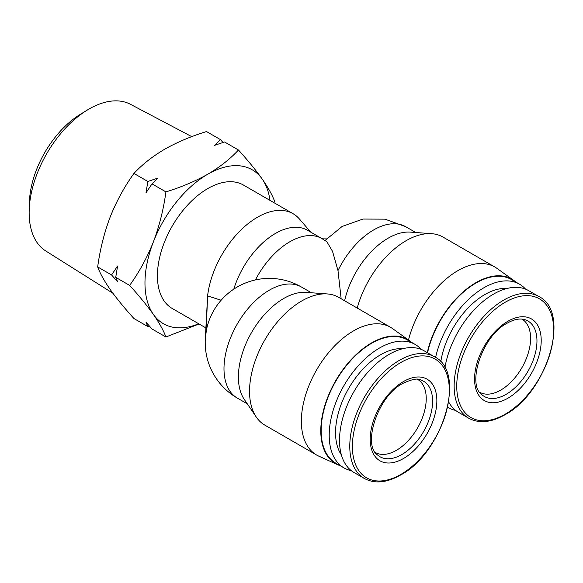<?xml version="1.0" encoding="UTF-8"?>
<svg xmlns="http://www.w3.org/2000/svg" width="583" height="583" viewBox="0 0 583 583"><rect width="100%" height="100%" fill="white"/><g stroke="black" fill="none" stroke-linecap="round" stroke-linejoin="round"><path stroke-width="0.87" d="M191.778 136.648L130.446 104.299A84.703 48.906 120 0 0 87.107 110.172A84.703 48.906 120 0 0 29.179 210.507A84.703 48.906 120 0 0 29.15 212.759A84.703 48.906 120 0 0 45.765 250.974L112.905 293.242M87.107 110.172L80.155 114.443A74.209 42.843 120 0 0 29.405 202.352L29.179 210.507M222.998 142.485L220.41 139.585L206.506 131.554C191.086 136.305 177.123 142.208 164.617 149.255C152.411 156.477 142.186 164.544 133.952 173.442C124.449 186.611 116.534 201.113 110.202 216.949C104.175 232.96 99.999 249.626 97.682 266.934C99.999 273.274 104.175 280.795 110.202 289.503C116.534 298.379 124.449 308.057 133.952 318.544L147.856 326.575L145.998 322.173L152.01 328.972L165.915 336.996C163.59 330.656 159.414 323.135 153.387 314.434A88.856 51.304 -60 0 1 144.97 283.017A88.856 51.304 -60 0 1 153.387 241.879C159.414 225.869 163.59 209.21 165.915 191.894C181.328 187.143 195.29 181.24 207.803 174.193C220.01 166.971 230.227 158.904 238.462 150.006C247.972 160.493 255.886 170.17 262.212 179.054C268.246 187.755 272.421 195.276 274.739 201.616M198.723 323.769A88.856 51.304 -60 0 1 153.387 314.434C147.062 305.558 139.14 295.873 129.637 285.386C139.14 272.225 147.062 257.722 153.387 241.879A88.856 51.304 -60 0 1 207.803 174.193A88.856 51.304 -60 0 1 262.212 179.054A88.856 51.304 -60 0 1 269.973 200.37M129.637 285.386L115.733 277.362L117.591 281.764L111.579 274.965L97.682 266.934M417.61 379.351A42.238 24.384 -60 0 1 423.928 413.238A42.238 24.384 -60 0 1 396.367 450.346A42.238 24.384 -60 0 1 375.365 452.51M521.967 319.098A42.238 24.384 -60 0 1 530.596 338.366A42.238 24.384 -60 0 1 500.724 390.1A42.238 24.384 -60 0 1 479.729 392.257M205.857 327.886L172.174 308.443A71.25 41.138 -60 0 1 161.258 251.353A71.25 41.138 -60 0 1 207.803 188.564A71.25 41.138 -60 0 1 243.424 185.037L293.081 213.713A71.25 41.138 -60 0 1 299.436 219.004L310.724 232.121M221.117 300.252L207.599 295.887L206.083 332.66L205.289 339.328L207.599 295.887A71.25 41.138 -60 0 1 257.46 217.24A71.25 41.138 -60 0 1 293.081 213.713M233.805 289.139A64.123 37.02 -60 0 1 275.453 233.44A64.123 37.02 -60 0 1 307.518 230.27L321.911 238.578A64.123 37.02 -60 0 0 289.846 241.756A64.123 37.02 -60 0 0 255.412 279.927M434.554 356.818L424.286 350.886A70.23 40.548 120 0 0 389.167 354.362A70.23 40.548 120 0 0 343.292 416.247A70.23 40.548 120 0 0 354.056 472.529L364.324 478.461C374.57 483.992 386.616 482.862 400.463 475.079C442.949 453.02 467.019 372.012 434.554 356.818A70.23 40.548 120 0 0 399.442 360.294A70.23 40.548 120 0 0 353.56 422.179A70.23 40.548 120 0 0 364.324 478.461M538.918 296.565A70.23 40.548 120 0 0 503.799 300.041A70.23 40.548 120 0 0 454.142 386.055A70.23 40.548 120 0 0 468.688 418.208C478.993 423.732 491.039 422.609 504.82 414.826C547.131 392.855 571.486 312.043 538.918 296.565L528.643 290.633A70.23 40.548 120 0 0 479.321 304.712A70.23 40.548 120 0 0 444.909 367.851M340.18 465.693A71.76 41.429 -60 0 1 337.746 464.738A71.76 41.429 -60 0 1 324.126 408.013A71.76 41.429 -60 0 1 371.539 342.935A71.76 41.429 -60 0 1 409.39 340.654A71.76 41.429 -60 0 1 411.423 342.287M409.39 340.654L392.468 328.535A73.793 42.603 120 0 0 390.442 327.231A73.793 42.603 120 0 0 353.546 330.882A73.793 42.603 120 0 0 305.339 395.908A73.793 42.603 120 0 0 316.649 455.046A73.793 42.603 120 0 0 318.792 456.146L337.746 464.738M390.442 327.231L338.621 297.315A73.793 42.603 120 0 0 327.347 293.941A73.793 42.603 120 0 0 301.724 300.966A73.793 42.603 120 0 0 256.272 417.049A73.793 42.603 120 0 0 264.828 425.124L316.649 455.046M256.272 417.049L244.233 399.348A64.123 37.02 -60 0 1 283.732 298.474A64.123 37.02 -60 0 1 305.995 292.367L327.347 293.941M427.558 352.773A71.25 41.138 -60 0 1 511.517 279.57L519.562 284.212A71.25 41.138 -60 0 1 525.604 289.161M435.596 357.452A71.25 41.138 -60 0 1 519.562 284.212M351.257 470.634A71.25 41.138 -60 0 1 343.955 467.872L335.91 463.23A71.25 41.138 -60 0 1 324.993 406.132A71.25 41.138 -60 0 1 371.539 343.351A71.25 41.138 -60 0 1 407.16 339.823L415.205 344.466A71.25 41.138 -60 0 1 421.247 349.406M343.955 467.872A71.25 41.138 -60 0 1 333.039 410.782A71.25 41.138 -60 0 1 379.584 347.993A71.25 41.138 -60 0 1 415.205 344.466M507.042 288.468A63.613 36.729 120 0 0 440.763 361.868M402.685 348.721A63.613 36.729 120 0 0 380.531 354.777A63.613 36.729 120 0 0 341.383 454.9M220.41 139.585L214.61 145.327L224.564 141.982L238.462 150.006M147.856 181.466L145.998 192.813L152.01 183.871L157.804 178.121L147.856 181.466L133.952 173.442M152.01 183.871L165.915 191.894M115.733 277.362L117.591 266.016L111.579 274.965M199.058 323.966L165.915 336.996M149.423 326.072L147.856 326.575M327.267 238.039L321.124 238.126M206.083 332.66A63.314 36.554 180 0 1 206.433 330.051A64.123 64.123 0 0 1 301.396 286.989L311.402 292.761M321.911 238.578L326.888 241.763L332.536 251.353L337.994 270.599A64.123 37.02 -60 0 1 405.753 226.736L415.759 232.515M341.15 298.773L337.994 270.599M344.619 300.777A64.123 37.02 -60 0 1 410.359 232.114L431.704 233.688A73.793 42.603 -60 0 1 442.978 237.062L494.799 266.978A73.793 42.603 -60 0 1 496.825 268.289L513.747 280.401A71.76 41.429 -60 0 1 515.787 282.034M448.677 401.964A70.23 40.548 120 0 0 458.413 412.276L468.688 418.208M357.219 308.05A73.793 42.603 -60 0 1 431.704 233.688M408.501 340.013A73.793 42.603 -60 0 1 494.799 266.978M427.273 352.606A71.76 41.429 -60 0 1 464.848 290.472A71.76 41.429 -60 0 1 513.747 280.401M455.615 410.381A71.25 41.138 -60 0 1 448.312 407.619A71.25 41.138 -60 0 1 447.657 407.225L448.312 407.619M525.043 319.71A43.587 25.164 -60 0 1 535.296 353.436A43.587 25.164 -60 0 1 506.139 394.327A43.587 25.164 -60 0 1 481.798 394.618C466.633 384.525 482.156 335.611 507.29 323.113C512.719 320.06 517.566 318.719 521.836 319.09L525.043 319.71M507.888 398.225A47.128 27.212 120 0 0 541.213 340.508A47.128 27.212 120 0 0 507.888 321.269A47.128 27.212 120 0 0 474.562 378.986A47.128 27.212 120 0 0 507.888 398.225M505.221 414.17A68.546 39.578 120 0 0 553.69 330.218A68.546 39.578 120 0 0 505.221 302.234A68.546 39.578 120 0 0 456.744 386.186A68.546 39.578 120 0 0 505.221 414.17M420.686 379.963A43.587 25.164 -60 0 1 430.939 413.69A43.587 25.164 -60 0 1 401.782 454.58A43.587 25.164 -60 0 1 377.434 454.871C362.371 445.215 377.565 395.966 402.933 383.366C411.999 379.19 417.916 378.061 420.686 379.963M403.531 381.515A47.128 27.212 120 0 0 370.205 439.239A47.128 27.212 120 0 0 403.531 458.478A47.128 27.212 120 0 0 436.856 400.754A47.128 27.212 120 0 0 403.531 381.515M400.856 362.488A68.546 39.578 120 0 0 352.387 446.44A68.546 39.578 120 0 0 400.856 474.424A68.546 39.578 120 0 0 449.333 390.472A68.546 39.578 120 0 0 400.856 362.488M205.296 339.226A64.123 64.123 0 0 0 237.274 398.051A64.123 37.02 -60 0 1 227.443 346.666A64.123 37.02 -60 0 1 269.339 290.166A64.123 37.02 -60 0 1 301.396 286.989M325.037 240.502L342.104 226.466L362.925 219.055L385.013 219.15L405.753 226.736M237.274 398.051L247.279 403.83"/></g></svg>
